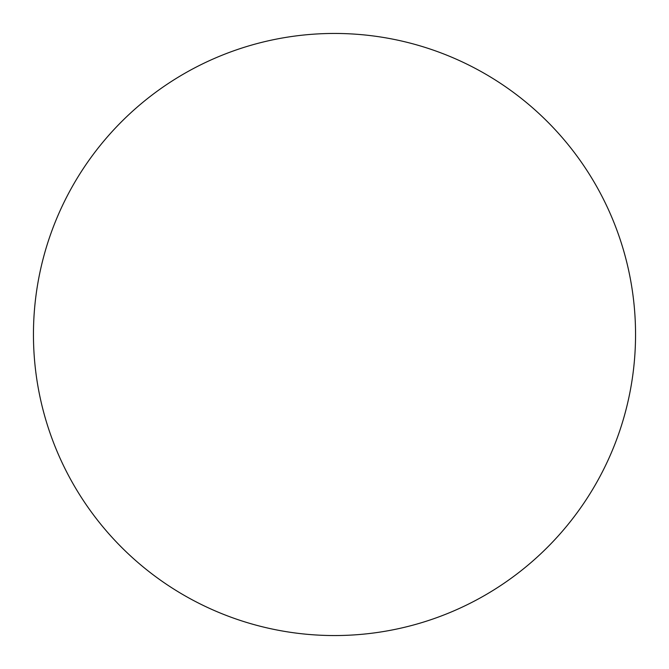 <?xml version="1.0" encoding="UTF-8"?>
<svg xmlns="http://www.w3.org/2000/svg" width="669" height="669" viewBox="0 0 669 669"><rect width="100%" height="100%" fill="white"/><g stroke="black" fill="none" stroke-linecap="round" stroke-linejoin="round"><path stroke-width="1" d="M635.55 334.5A301.05 301.05 0 0 0 334.5 33.45A301.05 301.05 0 0 0 33.45 334.5A301.05 301.05 0 0 0 334.5 635.55A301.05 301.05 0 0 0 635.55 334.5"/></g></svg>
